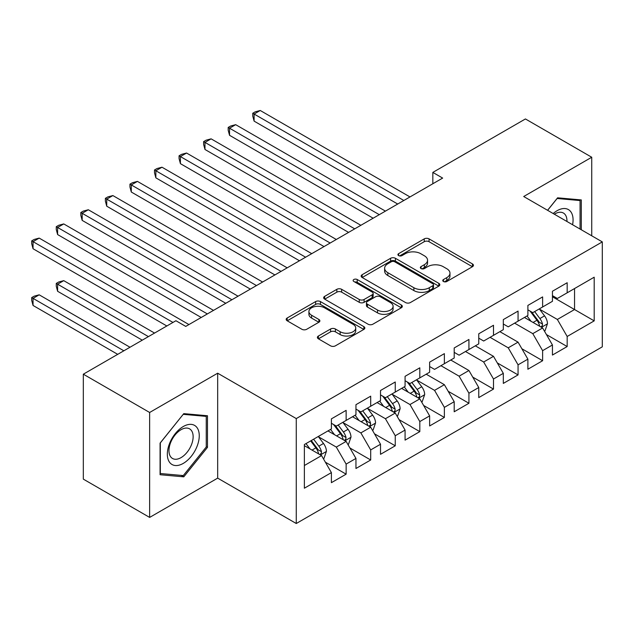 <?xml version="1.0" encoding="UTF-8"?>
<svg xmlns="http://www.w3.org/2000/svg" width="634" height="634" viewBox="0 0 634 634"><rect width="100%" height="100%" fill="white"/><g stroke="black" fill="none" stroke-linecap="round" stroke-linejoin="round"><path stroke-width="0.95" d="M443.459 281.496A2.385 1.379 0 0 0 446.835 281.496L472.449 266.708A3.408 1.965 0 0 0 473.447 265.321A3.408 1.965 0 0 0 472.449 263.926L429.052 238.875A3.408 1.965 0 0 0 424.233 238.875L398.62 253.663A2.385 1.379 0 0 0 397.922 254.638A2.385 1.379 0 0 0 398.62 255.605A2.385 1.379 0 0 0 401.996 255.605L405.308 253.695A10.913 6.3 0 0 1 420.738 253.695L424.352 255.779A10.913 6.3 0 0 1 427.546 260.233A10.913 6.3 0 0 1 424.352 264.687L421.039 266.605A2.385 1.379 0 0 0 420.342 267.58A2.385 1.379 0 0 0 421.039 268.554A2.385 1.379 0 0 0 424.415 268.554L427.728 266.637A10.913 6.3 0 0 1 443.158 266.637L446.772 268.729A10.913 6.3 0 0 1 449.974 273.183A10.913 6.3 0 0 1 446.772 277.637L443.459 279.546A2.385 1.379 0 0 0 442.762 280.521A2.385 1.379 0 0 0 443.459 281.496L443.459 279.546M318.395 336.028A3.408 1.965 0 0 0 317.396 337.415A3.408 1.965 0 0 0 318.395 338.81L330.576 345.839A3.408 1.965 0 0 0 335.394 345.839L363.845 329.411A3.408 1.965 0 0 0 364.843 328.024A3.408 1.965 0 0 0 363.845 326.629L320.447 301.578A3.408 1.965 0 0 0 315.629 301.578L287.178 317.999A3.408 1.965 0 0 0 286.18 319.393A3.408 1.965 0 0 0 287.178 320.78L301.887 329.276A3.408 1.965 0 0 0 306.705 329.276L318.878 322.246A3.408 1.965 0 0 0 319.877 320.852A3.408 1.965 0 0 0 318.878 319.465L311.587 315.249A9.122 5.262 0 0 1 308.916 311.524A9.122 5.262 0 0 1 314.543 306.666A9.122 5.262 0 0 1 324.489 307.807L353.051 324.299A9.122 5.262 0 0 1 355.722 328.024A9.122 5.262 0 0 1 350.095 332.89A9.122 5.262 0 0 1 340.157 331.74L335.394 328.998A3.408 1.965 0 0 0 330.576 328.998L318.395 336.028L318.395 338.81M149.64 412.48L149.64 517.415L217.676 478.139L217.676 373.204L149.64 412.48L83.323 374.195L175.919 320.733L185.746 326.407L442.651 178.083L432.832 172.408L432.832 183.757M217.676 373.204L296.268 418.575L602.3 241.895L602.3 346.83L296.268 523.51L296.268 418.575M591.736 235.8L591.736 157.24L523.708 196.516L602.3 241.895M591.736 157.24L525.428 118.954L432.832 172.408M405.546 302.553A3.408 1.965 0 0 0 410.372 302.553L438.815 286.124A3.408 1.965 0 0 0 439.814 284.737A3.408 1.965 0 0 0 438.815 283.343L395.426 258.292A3.408 1.965 0 0 0 390.599 258.292L362.157 274.712A3.408 1.965 0 0 0 361.158 276.107A3.408 1.965 0 0 0 362.157 277.494L405.546 302.553M354.794 282.011A2.385 1.379 0 0 1 357.211 282.352L357.211 279.515L401.33 304.986A3.408 1.965 0 0 1 402.328 306.38A3.408 1.965 0 0 1 401.33 307.767L372.879 324.196A3.408 1.965 0 0 1 368.061 324.196L324.663 299.137L324.663 296.355A3.408 1.965 0 0 0 323.665 297.75A3.408 1.965 0 0 0 324.663 299.137M324.663 296.355L336.844 289.326A3.408 1.965 0 0 1 341.663 289.326L359.264 299.486A3.408 1.965 0 0 0 364.082 299.486L372.158 294.826A3.408 1.965 0 0 0 373.157 293.431A3.408 1.965 0 0 0 372.158 292.044L353.835 281.464A2.385 1.379 0 0 1 353.138 280.49A2.385 1.379 0 0 1 354.612 279.214A2.385 1.379 0 0 1 357.211 279.515M552.444 296.775L574.547 309.535L574.547 288.549L594.193 277.201L567.176 292.805L567.176 282.732L552.444 291.244L552.444 301.308L542.617 306.983L542.617 296.91L527.884 305.422L527.884 315.486L518.057 321.161L518.057 311.096L503.317 319.599L503.317 329.672L493.498 335.338L493.498 325.274L478.757 333.785L478.757 343.85L468.93 349.524L468.93 339.452L454.198 347.963L454.198 358.028L444.371 363.702L444.371 353.637L429.638 362.141L429.638 372.213L419.811 377.88L419.811 367.815L405.078 376.319L405.078 386.391L395.251 392.066L395.251 381.993L380.511 390.504L380.511 400.569L370.692 406.243L370.692 396.171L355.951 404.682L355.951 414.747L346.132 420.421L346.132 410.356L331.392 418.86L331.392 428.933L304.375 444.529L304.375 488.204L331.392 472.607L321.565 455.592L304.375 445.662M594.193 277.201L594.193 320.875L567.176 336.48L557.357 319.457L539.55 309.178M546.421 334.562L567.176 346.544L567.176 336.48M567.176 346.544L552.444 355.056L552.444 344.983L542.617 350.657L532.79 333.642L514.618 323.15M521.861 348.74L542.617 360.722L542.617 350.657M542.617 360.722L527.884 369.234L527.884 359.161L518.057 364.835L508.23 347.82L490.058 337.328M497.302 362.925L518.057 374.908L518.057 364.835M518.057 374.908L503.317 383.411L503.317 373.347L493.498 379.013L483.671 361.998L465.499 351.505M472.742 377.103L493.498 389.086L493.498 379.013M493.498 389.086L478.757 397.589L478.757 387.525L468.93 393.199L459.111 376.184L440.931 365.691M448.183 391.281L468.93 403.264L468.93 393.199M468.93 403.264L454.198 411.775L454.198 401.702L444.371 407.377L434.552 390.362L416.744 380.083M423.623 405.467L444.371 417.441L444.371 407.377M444.371 417.441L429.638 425.953L429.638 415.888L419.811 421.555L409.984 404.54L392.184 394.261M399.055 419.645L419.811 431.627L419.811 421.555M419.811 431.627L405.078 440.131L405.078 430.066L395.251 435.74L385.424 418.717L367.617 408.439M374.496 433.822L395.251 445.805L395.251 435.74M395.251 445.805L380.511 454.316L380.511 444.244L370.692 449.918L360.865 432.903L343.057 422.624M349.936 448L370.692 459.983L370.692 449.918M370.692 459.983L355.951 468.494L355.951 458.43L346.132 464.096L336.305 447.081L318.498 436.802M325.377 462.186L346.132 474.169L346.132 464.096M346.132 474.169L331.392 482.672L331.392 472.607M331.392 423.258L336.305 426.096L346.132 420.421M304.375 465.514L321.565 455.592M355.951 409.081L360.865 411.918L370.692 406.243M336.305 447.081L346.132 441.407L327.952 430.914M355.951 458.43L346.132 441.407M380.511 394.895L385.424 397.732L395.251 392.066M360.865 432.903L370.692 427.229L352.512 416.736M380.511 444.244L370.692 427.229M405.078 380.717L409.984 383.554L419.811 377.88M385.424 418.717L395.251 413.051L377.079 402.558M405.078 430.066L395.251 413.051M429.638 366.539L434.552 369.376L444.371 363.702M409.984 404.54L419.811 398.865L401.639 388.373M429.638 415.888L419.811 398.865M454.198 352.361L459.111 355.191L468.93 349.524M434.552 390.362L444.371 384.687L426.199 374.195M454.198 401.702L444.371 384.687M478.757 338.176L483.671 341.013L493.498 335.338M459.111 376.184L468.93 370.51L450.758 360.017M478.757 387.525L468.93 370.51M503.317 323.998L508.23 326.835L518.057 321.161M483.671 361.998L493.498 356.332L475.318 345.831M503.317 373.347L493.498 356.332M527.884 309.82L532.79 312.657L542.617 306.983M508.23 347.82L518.057 342.146L499.877 331.653M527.884 359.161L518.057 342.146M552.444 295.634L557.357 298.471L567.176 292.805M532.79 333.642L542.617 327.968L524.445 317.476M552.444 344.983L542.617 327.968M83.323 374.195L83.323 479.13L149.64 517.415M217.676 478.139L296.268 523.51M557.357 319.457L574.547 309.535L594.193 320.875M581.299 229.77L581.299 199.932L557.603 197.816L547.57 210.298M207.484 447.358L207.484 415.753L183.781 413.637L160.077 443.118L160.077 474.723L183.781 476.839L207.484 447.358L206.256 446.645M444.41 281.837L446.772 280.474A10.913 6.3 0 0 0 449.974 276.02L449.974 273.183M427.546 260.233L427.546 263.07A10.913 6.3 0 0 1 424.352 267.524L421.99 268.887M472.401 266.732L429.052 241.705A3.408 1.965 0 0 0 424.233 241.705L399.571 255.946M438.776 286.148L395.426 261.121A3.408 1.965 0 0 0 390.599 261.121L362.196 277.526M432.792 285.712A2.385 1.379 0 0 0 433.49 284.737A2.385 1.379 0 0 0 432.792 283.763L394.705 261.771A2.385 1.379 0 0 0 391.329 261.771L387.834 263.784A10.913 6.3 0 0 0 384.632 268.237A10.913 6.3 0 0 0 387.834 272.691L413.867 287.725A10.913 6.3 0 0 0 429.297 287.725L432.792 285.712L432.792 288.541A2.385 1.379 0 0 0 433.49 287.567L433.49 284.737M384.632 268.237L384.632 271.075A10.913 6.3 0 0 0 387.834 275.528L387.834 272.691M432.792 288.541L429.297 290.562A10.913 6.3 0 0 1 413.867 290.562L387.834 275.528M324.711 299.169L336.844 292.163L336.844 289.326M373.157 293.431L373.157 296.268A3.408 1.965 0 0 1 372.158 297.663L364.082 302.323A3.408 1.965 0 0 1 359.264 302.323L341.663 292.163A3.408 1.965 0 0 0 336.844 292.163M357.211 282.352L401.282 307.799M377.523 310.034A9.122 5.262 0 0 0 387.461 311.175A9.122 5.262 0 0 0 393.096 306.309A9.122 5.262 0 0 0 390.425 302.584L380.36 296.775A3.408 1.965 0 0 0 375.534 296.775L367.458 301.435A3.408 1.965 0 0 0 366.46 302.83A3.408 1.965 0 0 0 367.458 304.217L377.523 310.034L377.523 312.871A9.122 5.262 0 0 0 387.461 314.012A9.122 5.262 0 0 0 393.096 309.146L393.096 306.309M366.46 302.83L366.46 305.667A3.408 1.965 0 0 0 367.458 307.054L367.458 304.217M377.523 312.871L367.458 307.054M355.722 328.024L355.722 330.861A9.122 5.262 0 0 1 350.095 335.719A9.122 5.262 0 0 1 340.157 334.578L335.394 331.828A3.408 1.965 0 0 0 330.576 331.828L318.442 338.833M308.916 311.524L308.916 314.361A9.122 5.262 0 0 0 311.587 318.086L311.587 315.249M318.839 322.27L311.587 318.086M363.797 329.442L320.447 304.415A3.408 1.965 0 0 0 315.629 304.415L287.226 320.812M181.276 475.397L183.781 476.839M544.432 331.114L545.026 330.774L547.475 323.689A9.201 5.318 -120 0 0 544.543 315.851L539.32 308.885M531.007 321.264L527.044 315.97M525.19 317.903L524.738 317.301M254.099 177.845L348.581 232.393L204.98 149.481L204.98 142.388L211.114 138.846L360.865 225.3M540.881 326.97L542.308 325.686L542.506 324.077A9.201 5.318 -120 0 0 539.875 318.545L534.66 311.579M531.68 312.007L538.123 320.614A4.692 2.71 60 0 1 538.979 322.04L542.506 324.077M530.064 311.072L536.927 320.241A9.201 5.318 60 0 1 539.566 325.781L539.748 326.312M403.85 200.487L254.099 114.033L260.241 110.49L409.984 196.944M397.708 204.037L254.099 121.126L254.099 114.033L252.752 113.248L255.201 111.838L260.241 110.49M254.099 121.126L252.752 116.085L252.752 113.248M379.283 214.664L229.54 128.211L235.682 124.668L385.424 211.122M373.149 218.215L229.54 135.304L229.54 128.211L228.185 127.434L230.641 126.015L235.682 124.668M229.54 135.304L228.185 130.271L228.185 127.434M354.723 228.85L203.625 141.612L206.082 140.193L211.114 138.846M204.98 149.481L203.625 144.449L203.625 141.612M572.581 224.737A22.578 13.037 120 0 0 570.933 211.93A22.578 13.037 120 0 0 553.181 213.531M566.947 221.48A17.094 9.867 120 0 0 565.338 214.815A17.094 9.867 120 0 0 563.412 213.04A17.094 9.867 120 0 0 554.338 214.205M557.056 198.482L580.07 200.566L580.07 229.064M578.549 199.686L580.07 200.566M547.617 210.322L557.112 198.513M169.468 462.154A22.578 13.037 120 0 0 191.27 456.314A22.578 13.037 120 0 0 197.119 427.752A22.578 13.037 120 0 0 175.309 433.601A22.578 13.037 120 0 0 169.468 462.154M170.586 456.686A17.094 9.867 120 0 0 172.503 458.469A17.094 9.867 120 0 0 188.409 450.489A17.094 9.867 120 0 0 191.516 430.637A17.094 9.867 120 0 0 189.598 428.861A17.094 9.867 120 0 0 173.692 436.834A17.094 9.867 120 0 0 170.586 456.686M183.289 414.335L206.256 416.387L206.256 447.002L183.289 475.571L160.323 473.519L160.323 442.904L183.242 414.303M204.734 415.508L206.256 416.387M330.163 243.028L180.413 156.574L186.554 153.024L336.305 239.486M324.022 246.571L180.413 163.659L180.413 156.574L179.065 155.79L181.522 154.371L186.554 153.024M180.413 163.659L179.065 158.627L179.065 155.79M305.604 257.206L155.853 170.752L161.995 167.21L311.746 253.663M299.462 260.756L155.853 177.845L155.853 170.752L154.506 169.975L156.963 168.557L161.995 167.21M155.853 177.845L154.506 172.813L154.506 169.975M421.626 402.019L422.22 401.679L424.677 394.586A9.201 5.318 -120 0 0 421.737 386.748L416.522 379.782M408.209 392.169L404.238 386.875M402.384 388.808L401.932 388.206M131.293 248.742L225.783 303.298L82.174 220.386L82.174 213.293L88.316 209.751L238.059 296.205M418.075 397.867L419.502 396.583L419.708 394.982A9.201 5.318 -120 0 0 417.069 389.442L411.854 382.476M408.875 382.912L415.318 391.511A4.692 2.71 60 0 1 416.173 392.937L419.708 394.982M407.258 381.977L414.121 391.146A9.201 5.318 60 0 1 416.76 396.678L416.942 397.217M281.044 271.392L131.293 184.93L137.435 181.387L287.186 267.841M274.902 274.934L131.293 192.023L131.293 184.93L129.946 184.153L132.403 182.735L137.435 181.387M131.293 192.023L129.946 186.99L129.946 184.153M397.066 416.197L397.661 415.856L400.109 408.764A9.201 5.318 -120 0 0 397.177 400.926L391.955 393.96M383.641 406.346L379.679 401.053M377.824 402.986L377.373 402.384M106.734 262.928L201.216 317.476L57.615 234.564L57.615 227.471L63.749 223.929L213.499 310.383M393.516 412.045L394.942 410.769L395.141 409.16A9.201 5.318 -120 0 0 392.509 403.62L387.295 396.654M384.315 397.09L390.758 405.697A4.692 2.71 60 0 1 391.606 407.115L395.141 409.16M382.698 396.155L389.561 405.324A9.201 5.318 60 0 1 392.2 410.864L392.383 411.395M256.485 285.569L106.734 199.116L112.876 195.565L262.619 282.027M250.343 289.112L106.734 206.201L106.734 199.116L105.387 198.331L107.835 196.912L112.876 195.565M106.734 206.201L105.387 201.168L105.387 198.331M372.507 430.375L373.101 430.034L375.55 422.949A9.201 5.318 -120 0 0 372.618 415.111L367.395 408.145M359.082 420.524L355.119 415.23M353.265 417.164L352.813 416.562M82.174 277.106L166.837 325.979L33.047 248.742L33.047 241.657L39.189 238.107L188.94 324.56M368.956 426.23L370.383 424.946L370.581 423.338A9.201 5.318 -120 0 0 367.95 417.806L362.727 410.84M359.755 411.268L366.198 419.874A4.692 2.71 60 0 1 367.046 421.301L370.581 423.338M358.131 410.341L365.002 419.502A9.201 5.318 60 0 1 367.633 425.042L367.823 425.572M231.917 299.747L80.819 212.517L83.276 211.098L88.316 209.751M82.174 220.386L80.819 215.346L80.819 212.517M347.947 444.561L348.534 444.22L350.99 437.127A9.201 5.318 -120 0 0 348.05 429.289L342.836 422.323M334.522 434.71L330.56 429.416M328.705 431.35L328.253 430.748M154.553 333.072L63.749 280.648L57.615 284.198L57.615 291.283L142.27 340.165M344.397 440.408L345.823 439.124L346.021 437.515A9.201 5.318 -120 0 0 343.39 431.984L338.168 425.018M335.188 425.454L341.639 434.052A4.692 2.71 60 0 1 342.487 435.479L346.021 437.515M333.571 424.518L340.442 433.688A9.201 5.318 60 0 1 343.073 439.219L343.263 439.75M57.615 291.283L56.26 286.251L56.26 283.414L148.411 336.614M56.26 283.414L58.716 281.995L63.749 280.648M207.358 313.933L56.26 226.695L58.716 225.276L63.749 223.929M57.615 234.564L56.26 229.532L56.26 226.695M323.388 458.739L323.974 458.398L326.431 451.305A9.201 5.318 -120 0 0 323.491 443.467L318.276 436.501M309.963 448.888L305.992 443.594M129.994 347.25L39.189 294.826L33.047 298.376L33.047 305.461L117.71 354.343M319.837 454.586L321.264 453.302L321.462 451.701A9.201 5.318 -120 0 0 318.823 446.162L313.608 439.196M311.302 440.527L317.071 448.238A4.692 2.71 60 0 1 317.927 449.657L321.462 451.701M310.66 440.899L315.883 447.866A9.201 5.318 60 0 1 318.514 453.397L318.704 453.936M33.047 305.461L31.7 300.429L31.7 297.592L123.852 350.8M31.7 297.592L34.157 296.173L39.189 294.826M172.971 322.437L31.7 240.872L34.157 239.454L39.189 238.107M33.047 248.742L31.7 243.71L31.7 240.872M446.772 280.474L446.772 277.637M421.039 268.554L421.039 266.605M424.352 267.524L424.352 264.687M398.62 255.605L398.62 253.663M424.233 241.705L424.233 238.875M429.052 241.705L429.052 238.875M472.449 266.708L472.449 263.926M362.157 277.494L362.157 274.712M390.599 261.121L390.599 258.292M395.426 261.121L395.426 258.292M438.815 286.124L438.815 283.343M413.867 290.562L413.867 287.725M429.297 290.562L429.297 287.725M341.663 292.163L341.663 289.326M359.264 302.323L359.264 299.486M364.082 302.323L364.082 299.486M372.158 297.663L372.158 294.826M401.33 307.767L401.33 304.986M330.576 331.828L330.576 328.998M335.394 331.828L335.394 328.998M340.157 334.578L340.157 331.74M318.878 322.246L318.878 319.465M287.178 320.78L287.178 317.999M315.629 304.415L315.629 301.578M320.447 304.415L320.447 301.578M363.845 329.411L363.845 326.629M541.46 327.303L547.419 323.863M539.875 318.545L544.543 315.851M533.083 322.46L536.927 320.241M418.654 398.2L424.614 394.76M417.069 389.442L421.737 386.748M410.277 393.365L414.121 391.146M394.094 412.385L400.054 408.946M392.509 403.62L397.177 400.926M385.718 407.543L389.561 405.324M369.535 426.563L375.494 423.124M367.95 417.806L372.618 415.111M361.158 421.721L365.002 419.502M344.975 440.741L350.935 437.301M343.39 431.984L348.05 429.289M336.591 435.907L340.442 433.688M320.416 454.927L326.367 451.487M318.823 446.162L323.491 443.467M312.031 450.085L315.883 447.866"/></g></svg>
